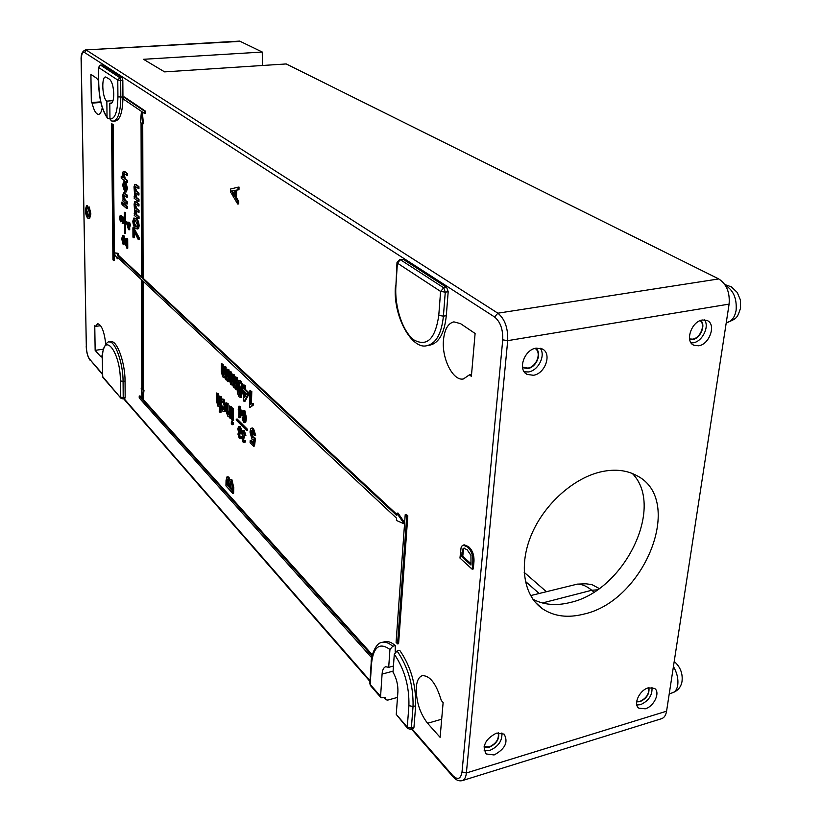 <?xml version="1.0" encoding="UTF-8"?>
<svg xmlns="http://www.w3.org/2000/svg" width="822" height="822" viewBox="0 0 822 822"><rect width="100%" height="100%" fill="white"/><g stroke="black" fill="none" stroke-linecap="round" stroke-linejoin="round"><path stroke-width="1.23" d="M601.796 471.643C574.064 477.551 544.544 503.763 531.577 534.372C518.538 564.991 523.573 595.734 542.541 608.794C554.069 616.449 567.868 618.206 583.939 614.085C644.88 600.851 685.086 499.817 636.855 475.671C626.929 470.205 615.236 468.859 601.796 471.643M632.375 473.513C665.347 506.999 624.217 590.71 570.447 602.434C556.299 606.03 543.784 604.961 532.913 599.228M704.444 319.881C709.787 326.375 702.337 341.644 693.306 342.774L691.097 342.897M689.658 339.424L692.627 339.548C700.406 338.602 706.221 324.834 700.642 320.477M651.98 687.469C652.524 695.114 648.733 700.837 640.626 704.639L636.834 704.999M636.629 701.885L640.019 701.669C646.688 698.474 649.647 693.809 648.907 687.675M540.157 348.199C545.993 355.227 538.379 370.66 528.484 371.945L524.251 371.852M522.556 367.66L527.796 368.523C536.684 367.413 542.428 352.597 535.605 348.251M501.893 732.967C502.417 740.745 498.409 746.551 489.871 750.383L484.189 750.548M484.055 747.095L489.254 747.239C496.488 743.869 499.581 739.019 498.553 732.7M636.68 701.505L640.061 701.341C646.554 698.197 649.38 693.676 648.548 687.767M648.342 687.829C639.485 690.048 632.848 704.485 638.941 708.194L645.249 708.8C654.107 706.509 660.683 692.103 654.528 688.415L648.342 687.829M496.375 733.142C485.288 739.091 481.908 746.037 486.244 753.969L494.114 754.956C505.191 748.945 508.52 741.989 504.081 734.097L496.375 733.142M536.211 348.138C524.261 349.525 517.274 370.003 527.169 374.421L533.396 375.274C545.346 373.774 552.25 353.285 542.191 348.929L536.211 348.138M700.169 320.652C705.831 324.618 700.303 338.222 692.689 339.137L689.576 338.941M702.471 319.994C691.415 321.248 684.541 341.808 693.932 345.281L698.669 345.785C709.705 344.439 716.537 323.899 707.012 320.467L702.471 319.994M484.117 746.664L489.296 746.9C496.354 743.561 499.303 738.844 498.132 732.751M471.551 374.483L469.352 374.873L471.386 376.342L475.106 333.475L460.556 323.652L453.878 321.864C448.021 323.313 444.558 329.355 443.479 339.989C441.609 358.577 453.107 381.418 463.454 378.942L469.352 374.873M416.292 687.295C416.014 701.135 419.775 713.126 427.574 723.278L440.109 737.344L443.13 702.502L441.322 700.549C436.318 683.781 429.988 675.489 422.333 675.674C418.901 676.804 416.888 680.678 416.292 687.295M102.349 65.051L100.592 65.164L119.899 77.7L122.036 77.556L122.827 80.268L120.68 80.412L120.813 97.222C120.587 111.905 118.101 119.878 113.354 121.142L111.453 120.947L109.963 118.985C114.967 119.241 117.618 111.864 117.926 96.862L117.782 80.063L98.527 67.455L98.753 83.803C99.308 98.887 102.072 109.912 107.035 116.868L106.85 101.106C102.308 98.527 101.168 76.682 105.617 76.98L109.542 79.231C112.028 81.614 113.446 86.546 113.765 94.027C113.693 99.832 112.717 102.986 110.836 103.5L109.799 103.171L111.792 103.017M534.988 348.405C541.996 352.237 536.591 367.013 527.837 368.092L522.463 367.044M546.281 591.604L524.179 572.338M585.881 583.784L591.953 584.606L599.207 588.511M530.601 595.59L577.332 584.123C581.966 584.113 586.774 586.158 591.748 590.258L593.916 592.066M247.381 429.228L237.178 419.015L236.263 419.179L236.243 420.073L246.436 430.307L247.36 430.142L247.381 429.228L246.456 429.403L236.263 419.179M134.448 232.749L134.469 237.681L132.948 237.168L132.907 227.786L133.739 227.694L139.103 237.62L139.113 239.51L138.271 239.603L133.606 230.263L133.637 237.774M133.924 217.984L136.36 218.652C137.87 219.484 138.795 221.848 139.134 225.752L138.62 228.598L137.202 229.009L135.558 228.208C134.058 227.365 133.143 225.002 132.804 221.139L133.924 217.984L135.517 218.744C137.027 219.577 137.952 221.94 138.291 225.845L137.202 229.009M122.159 222.063L122.807 220.717L122.057 218.036L121.44 220.275L120.248 217.08L120.464 221.765L119.498 217.933L120.125 215.703L120.947 215.621L122.868 216.628L124.06 221.046L123.351 223.43L122.211 223.43L122.509 222.032M122.293 218.333L122.262 220.183L121.44 220.275M120.752 217.707L121.286 221.673L120.464 221.765M221.416 363.663L222.3 364.495L222.156 371.657L222.957 375.253L223.492 375.5L224.19 373.034L224.324 366.417L225.207 367.259L225.053 374.657L225.855 378.048L226.369 378.264L227.129 375.12L227.242 369.191L229.05 369.89L228.814 381.521L227.9 381.665L227.006 380.812L227.047 379.004L226.256 379.939L225.567 379.63L224.272 376.199L223.43 377.195L222.711 376.877L221.272 371.565L221.416 363.663L223.204 364.352L223.07 371.513L223.892 375.13M224.385 377.041L223.43 377.195M224.324 366.417L226.122 367.105L225.968 374.513L226.78 377.904L225.855 378.048M229.389 371.215L230.283 372.068L230.129 379.291L230.941 382.929L231.485 383.175L232.205 380.709L232.349 374.031L233.253 374.883L233.088 382.353L233.9 385.775L234.434 386.011L235.205 382.847L235.339 376.856L237.178 377.575L236.9 389.309L235.986 389.464L235.071 388.58L235.113 386.761L234.321 387.696L233.602 387.368L232.277 383.895L231.434 384.891L230.684 384.562L229.225 379.189L229.389 371.215L231.198 371.924L231.044 379.137L231.896 382.816M232.4 384.727L231.434 384.891M232.349 374.031L234.178 374.74L234.013 382.199L234.845 385.652M238.657 380.278L240.579 380.586L242.151 383.668L242.696 390.953L241.185 397.365L239.264 397.047C237.558 394.396 236.859 390.953 237.178 386.71L238.657 380.278L239.654 380.74L241.226 383.823L241.76 391.108L240.26 397.519M249.909 390.666L250.854 391.56L250.515 404.27L252.282 403.51L252.22 405.431L250.083 407.527L249.477 406.931L249.909 390.666L251.789 391.406L251.46 403.633M251.871 403.52L253.217 403.345L253.166 405.267L252.22 405.431M253.001 405.297L250.083 407.527M238.976 406.109L239.634 406.746L239.562 409.531L241.791 411.719L241.76 413.178L239.171 417.771L238.719 417.319L238.883 410.342L238.226 409.695L238.976 406.109L240.558 406.592L240.486 409.366L242.428 411.277M242.171 413.918L240.086 417.617L239.171 417.771M238.688 426.526L239.531 426.937L241.031 431.714L239.479 428.211L238.976 427.964L238.431 429.444L239.747 432.773L239.654 434.006L238.976 433.626L238.565 434.653L239.294 437.037L240.188 436.184L240.836 436.985L240.045 438.722L239.284 438.352L237.918 434.037L238.657 432.516L237.784 428.776L238.688 426.526L240.445 426.772L241.935 431.149M239.5 428.241L240.661 432.608L240.569 433.841L239.654 434.006M239.551 433.882L240.096 436.739M240.188 436.184L241.75 436.821L240.959 438.558L240.045 438.722M243.466 437.879L242.87 437.602L242.469 438.629L243.209 441.034L244.113 440.171L244.761 440.993L243.959 442.729L243.189 442.349L241.812 438.013L242.562 436.482L241.678 432.732L242.593 430.471L244.37 430.718L245.891 435.526L244.298 435.177L243.394 432.167L244.586 436.585L244.483 437.818L243.384 438.465L244.011 440.736M244.113 440.171L245.686 440.818L244.874 442.555L243.959 442.729M238.072 187.18L239.038 187.077L238.976 189.728L236.644 190.149L236.479 197.66L238.719 201.287L238.657 203.918L237.702 204.031L230.479 191.824L230.53 189.029L238.072 187.18L238.01 189.831L235.678 190.252L235.513 197.763L237.753 201.39L237.702 204.031M87.44 207.74L86.69 210.288L89.053 216.515M85.909 210.37L87.769 216.248L88.714 216.689L89.577 213.741L88.355 208.86L88.468 207.072L89.259 206.99L90.893 213.956L89.619 218.529L87.81 218.159C86.392 216.772 85.591 213.987 85.375 209.795L86.495 205.767L87.409 205.675L87.574 207.719L86.711 207.812L85.909 210.37L86.69 210.288M124.122 173.689L125.242 178.744L127.328 180.419L127.338 182.32L126.496 182.402L121.224 178.158L121.214 176.268L122.848 176.822M121.214 176.268L123.125 177.799L122.529 174.172L123.238 171.346L124.831 171.603L127.276 173.545L127.287 175.456L123.608 173.432L123.136 175.086L123.978 175.004M124.564 183.809L124.05 185.577L125.674 189.82M123.218 185.659L125.324 190.057L125.992 187.991L125.15 182.823L125.982 182.741L127.441 188.341L126.341 191.927L125.509 192.009L124.656 191.649L122.612 185.176L123.567 181.898L124.625 181.837L124.708 183.789L123.793 183.871L123.218 185.659L124.05 185.577M122.786 198.893L123.321 199.345L122.694 195.585L123.423 192.923L126.588 195.307L126.598 197.198L124.297 195.297L124.132 196.52L125.396 200.291L127.461 202.017L127.472 203.907L126.639 203.99L122.797 200.774L123.156 198.852M124.081 192.893L127.42 195.225L127.431 197.116L126.598 197.198M123.649 203.301L127.492 206.538L127.502 208.418L126.67 208.5L122.838 205.264L122.817 203.394L123.649 203.301M121.42 202.212L122.098 204.637L121.42 202.212L122.242 202.12L122.92 203.383M122.612 235.493L126.249 245.326L126.198 238.288L126.876 238.883L126.937 248.295L123.125 237.548L122.303 239.408L123.208 244.73L121.707 238.832L122.612 235.493L123.927 235.606L126.228 242.089M126.198 238.288L127.698 238.791L127.759 248.203L126.937 248.295M123.3 237.764L124.071 242.86L124.019 244.627L123.208 244.73M219.536 396.081L220.399 396.944L220.111 412.439L219.248 411.565L219.351 405.924L217.881 406.15L216.309 400.129L216.433 392.998L217.296 393.851L217.172 400.889L218.107 404.568L218.703 404.825L219.423 402.163L219.536 396.081L221.303 396.79L221.241 400.293M221.21 401.855L221.139 405.667M221.118 406.654L221.015 412.284L220.111 412.439M216.433 392.998L218.19 393.707L218.066 400.735L219.104 404.496M223.06 401.228L222.783 402.533L221.878 402.688L221.015 401.619L222.156 398.999L224.036 399.307L226.163 407.393L224.93 411.575L222.906 411.226L221.036 405.688L222.803 406.202L223.974 409.397M222.156 398.999L224.036 399.307M226.338 402.852L227.221 403.725L227.078 410.548L228.023 414.555L228.67 414.853L229.389 412.161L229.523 406.006L231.321 406.736L231.074 418.193L230.17 418.357L229.276 417.453L229.317 415.86L228.639 416.548L227.745 416.107L226.204 411.75L226.338 402.852L228.126 403.571L227.992 410.394L229.071 414.524M232.575 407.979L233.469 408.863L233.212 420.35L232.297 420.504L231.414 419.61L231.66 408.133L232.575 407.979M232.266 421.655L233.16 422.559L233.119 424.563L232.205 424.717L231.321 423.813L231.362 421.809L232.266 421.655M250.936 432.824L252.313 437.766L253.608 437.592L254.553 438.743L253.566 446.202L250.094 442.678L250.145 440.633L252.847 443.366L253.34 439.606L252.005 439.349L249.991 432.012L250.659 428.817L252.344 427.995L253.505 428.55L255.673 435.372L253.782 434.797L252.518 430.564L251.789 430.214L250.936 432.824L251.861 432.66L253.484 437.807M252.303 430.379L251.861 432.66M253.608 437.592L254.543 437.417L255.478 438.578L254.491 446.027L253.566 446.202M250.145 440.633L251.07 440.458L252.981 442.39M114.381 252.652L113.107 124.297L111.535 123.824L112.943 259.896L114.464 260.471L114.392 253.864M372.356 654.826L142.72 398.906M142.155 398.259L140.017 395.896L139.216 396.019L139.226 397.961L371.75 657.775M384.768 697.601L385.436 698.371L385.508 697.395L381.089 697.796L380.576 696.378L382.086 674.091C382.425 669.868 383.638 667.423 385.724 666.734L388.693 667.33L393.45 666.056M395.32 645.568C391.436 642.229 387.881 640.955 384.624 641.746L382.055 642.414C385.292 641.622 388.847 642.896 392.721 646.246L395.32 645.568L395.197 652.195M415.655 705.81C416.158 684.89 410.836 666.385 399.698 650.294L397.088 650.973C408.205 667.094 413.517 685.62 413.034 706.55L411.36 728.045L413.969 727.295L415.655 705.81L413.034 706.55L408.914 705.605C409.356 686.329 404.486 669.2 394.293 654.199L393.019 672.129C396.512 678.376 398.146 684.962 397.899 691.857L396.255 714.421L407.27 727.09L408.914 705.605M413.969 727.295L413.322 728.58L410.712 729.33L411.36 728.045L407.27 727.09L407.774 728.528L410.712 729.33M125.047 381.089C125.17 362.779 116.95 340.02 111.021 341.726L109.069 342.003C114.977 340.308 123.177 363.077 123.074 381.398L125.047 381.089L125.17 397.324L124.79 398.557L122.827 398.886L123.208 397.653L125.17 397.324M438.773 315.401L440.602 291.43L397.386 263.132L395.896 286.2C394.488 307.058 402.77 331.883 414.062 340.01C427.121 346.987 435.362 338.787 438.773 315.401L443.407 316.141C441.558 333.609 436.133 343.421 427.142 345.589L429.978 345.127C438.999 342.959 444.435 333.146 446.295 315.689L448.185 291.728L445.267 292.149L443.407 316.141L446.295 315.689M399.79 259.547L396.995 262.465L397.386 263.132L400.417 259.711L399.79 259.547L403.232 259.331L400.417 259.711L443.767 287.834L446.675 287.423L403.232 259.331M446.675 287.423L448.185 291.728M122.036 77.556L102.668 65.03M113.354 121.142L115.45 120.978C120.218 119.714 122.714 111.751 122.951 97.068L122.827 80.268M105.73 344.069C104.312 331.698 101.651 324.896 97.736 323.683L95.506 326.406L94.766 325.604L95.147 350.367L100.387 356.234L102.401 357.457M98.589 80.679L96.482 78.131L90.903 74.36L91.334 102.555L92.105 103.11C93.831 110.395 95.969 114.145 98.537 114.371C100.253 114.135 101.496 111.874 102.267 107.61M407.815 515.867L406.284 514.449L405.205 514.685L396.091 642.352L397.56 643.914L398.598 643.647L407.815 515.867L406.736 516.093L405.205 514.685M117.33 258.766L117.32 257.081L141.507 279.706L141.816 388.837L141.179 388.138L142.216 398.989L143.203 390.368L142.576 389.669L142.278 280.425L396.564 518.209L396.41 520.46L404.219 523.912L396.913 513.247L396.759 515.507L142.278 278.36L141.867 123.351L142.545 123.824L141.425 111.802L140.377 122.314L141.055 122.786L141.497 277.63L117.299 255.077L117.279 253.392L113.724 252.734L117.33 258.766L118.142 258.673L118.132 257.851M141.497 276.747L118.111 254.984L118.091 253.299L113.724 252.734M142.545 123.824L143.418 123.752L142.319 111.956M396.831 514.356L143.11 278.247L142.74 123.803M404.63 522.71L397.982 513.01L396.913 513.247M142.216 398.989L143.028 398.855L144.014 390.234L143.377 389.536L143.12 281.216M145.566 111.227L124.482 97.006L123.619 97.068L123.639 99.277L144.693 113.57L145.566 113.498L145.566 111.227L144.693 111.299L123.619 97.068M463.218 545.109L464.348 544.842L468.571 546.712C472.506 550.226 474.304 555.22 473.955 561.693L473.287 568.937L472.157 569.214L459.96 558.056L461.05 547.812L462.18 545.664L463.218 545.109L467.441 546.979C471.376 550.493 473.164 555.487 472.825 561.971L472.157 569.214M230.16 479.514L231.917 479.781L233.756 487.508L233.623 493.179L232.729 493.354L225.947 485.853L226.06 480.233L227.036 476.76L227.92 477.161L229.328 481.024L230.16 479.514L231.023 479.956L232.862 487.682L232.729 493.354M227.036 476.76L228.814 476.996L229.975 479.586M243.107 410.425L244.812 410.61L246.477 417.895L245.788 422.118L243.518 422.261L242.11 417.874L244.124 421.213L244.874 418.018L243.589 418.285L242.161 413.086L243.107 410.425L243.887 410.774L245.552 418.059L244.37 422.672M242.11 417.874L243.25 417.874M243.713 418.398L244.483 420.782M243.815 384.891L245.675 385.621L245.573 389.566L248.758 392.597L248.706 394.683L244.987 401.321L243.415 400.848L243.661 390.912L242.737 390.029L242.788 387.953L243.713 388.837L243.815 384.891L244.74 385.775L244.648 389.731L247.823 392.752L247.771 394.837L244.062 401.485M242.788 387.953L243.744 387.82M128.366 222.176L129.681 222.505L130.626 225.978L128.869 225.269L128.9 229.811L128.417 229.379L126.064 221.508L128.376 223.512L128.366 222.176L128.849 222.598L129.794 226.071M129.701 225.999L129.722 229.718L128.9 229.811M126.064 221.508L128.376 222.7M135.62 193.088L136.925 197.794L138.969 199.458L138.98 201.38L138.127 201.472L134.14 198.194L134.541 196.242M134.13 196.283L134.746 196.787L134.017 186.871L134.726 184.344L136.185 184.518L138.928 186.707L138.939 188.639L135.599 186.738L135.496 187.755L136.657 191.249L138.949 193.088L138.959 195.02L135.065 192.831L134.674 194.167L135.517 194.084M135.681 210.329L136.997 215.004L139.031 216.71L139.041 218.621L138.199 218.714L134.222 215.354L134.623 213.412M134.212 213.453L134.829 213.967L134.099 204.123L134.787 201.647L136.257 201.822L138.99 204.072L138.99 205.993L135.671 204.041L135.568 205.007L136.729 208.511L139.01 210.401L139.021 212.323L135.137 210.062L134.757 211.367L135.599 211.275M125.437 212.436L124.307 212.271L124.759 233.232L125.581 233.129L125.437 212.436L124.307 212.271M385.436 698.371L385.95 699.789L387.809 700.087L397.499 697.405M240.754 41.347L85.539 49.926L239.664 41.1L262.28 52.043L262.403 65.493M262.28 52.043L143.511 59.297L164.575 71.884L286.21 63.941L718.747 278.935C726.556 284.032 730.008 292.427 729.104 304.109L666.57 711.194C665.871 715.284 664.197 717.791 661.535 718.705L462.272 780.633C464.543 779.831 465.91 777.283 466.372 772.978L666.57 711.194M109.799 103.171L109.963 118.985M106.85 101.106L113.015 100.654M107.035 116.868L107.661 118.337L109.963 118.8M407.537 728.251L396.255 714.421M394.293 654.199L397.088 650.973M392.721 646.246L389.936 649.462C379.548 642.064 373.414 646.76 371.534 663.539L370.188 684.418L380.576 696.378M388.693 667.33L389.936 649.462M100.664 325.676L95.506 326.406M103.459 349.145L95.147 350.367M100.87 102.473L92.105 103.11M100.736 101.866L91.334 102.555M397.56 643.914L406.736 516.093M371.472 657.847L371.636 655.411L139.216 396.019M371.636 655.411L372.253 655.247M141.179 388.138L141.816 388.035M143.203 390.368L144.014 390.234M142.576 389.669L143.377 389.536M142.278 278.36L143.11 278.247M141.425 111.802L142.021 111.751M117.299 255.077L118.111 254.984M117.279 253.392L118.091 253.299M113.662 260.564L112.275 124.358L111.535 123.824M112.275 124.358L113.107 124.297M144.693 113.57L144.693 111.299M251.409 428.17L253.505 428.55M252.57 428.714L254.738 435.537M254.553 438.743L255.478 438.578M252.313 437.766L253.238 437.592M231.362 421.809L233.16 422.559M232.256 422.714L232.205 424.717M231.66 408.133L233.469 408.863M232.554 409.027L232.297 420.504M229.523 406.006L231.321 406.736M228.023 414.555L228.937 414.401M227.078 410.548L227.992 410.394M227.221 403.725L228.126 403.571M230.407 406.89L230.17 418.357M221.036 405.688L223.574 409.736L224.385 406.726L223.132 401.29L222.546 401.013L221.878 402.688M222.937 409.428L223.841 409.274M221.899 406.356L222.803 406.202M223.132 399.461L225.259 407.548L226.163 407.393M225.259 407.548L224.026 411.74M220.399 396.944L221.303 396.79M218.107 404.568L219.012 404.414M217.172 400.889L218.066 400.735M217.296 393.851L218.19 393.707M125.263 241.596L126.085 241.504M123.105 235.709L123.927 235.606M123.259 242.952L124.071 242.86M122.303 239.408L123.125 239.315M126.876 238.883L127.698 238.791M122.088 202.767L122.91 202.685M122.098 204.637L122.827 204.565M122.817 203.394L126.66 206.63L127.492 206.538M126.66 206.63L126.67 208.5M124.297 195.297L123.732 195.009L123.3 196.602L124.564 200.383L127.461 202.017M126.629 202.109L126.639 203.99M124.564 200.383L125.396 200.291M123.3 196.602L124.132 196.52M126.588 195.307L127.42 195.225M124.225 193.365L125.057 193.273M123.598 192.934L124.43 192.851M124.625 189.748L125.458 189.666M123.793 181.919L123.875 183.871M125.15 182.823L126.609 188.433L127.441 188.341M126.609 188.433L125.509 192.009M123.136 175.086L124.41 178.826L127.328 180.419M126.485 180.501L126.496 182.402M124.41 178.826L125.242 178.744M123.238 171.346L127.276 173.545M126.444 173.627L126.454 175.538M87.769 216.248L88.55 216.155M86.618 205.757L86.793 207.802M88.468 207.072L90.112 214.039L90.893 213.956M90.112 214.039L88.838 218.611M470.996 565.063L470.934 555.323L467.163 549.805L463.772 548.192L462.509 549.332L461.604 556.504L470.996 565.063M472.825 561.971L473.955 561.693M467.441 546.979L468.571 546.712M461.604 556.504L462.735 556.237L471.109 563.861M464.368 548.151L463.639 549.075L462.735 556.237M462.509 549.332L463.639 549.075M461.964 552.435L463.094 552.168M228.845 486.891L228.876 481.887L227.355 479.062L226.769 484.59L228.845 486.891M231.989 490.354L232.061 485.453L230.324 481.743L229.626 487.754L231.989 490.354M232.862 487.682L233.756 487.508M231.023 479.956L231.917 479.781M227.92 477.161L228.814 476.996M226.769 484.59L227.653 484.425L228.876 485.761M227.9 479.329L227.653 484.425M229.626 487.754L230.52 487.58L232.01 489.224M230.848 481.969L230.52 487.58M232.677 193.18L234.681 196.417L234.804 190.406L231.352 191.023L234.712 194.814M237.753 201.39L238.719 201.287M235.513 197.763L236.479 197.66M235.678 190.252L236.644 190.149M238.01 189.831L238.976 189.728M234.804 190.478L232.307 190.92L233.643 193.078M231.352 191.023L232.307 190.92M242.593 430.471L244.37 430.718M243.446 430.882L244.966 435.691M244.761 440.993L245.686 440.818M243.209 441.034L243.959 440.89M242.469 438.629L243.384 438.465M243.394 432.167L242.88 431.92L242.326 433.4L243.24 436.472L244.586 436.585M243.661 436.749L243.559 437.982M243.24 436.472L244.155 436.307M242.326 433.4L243.25 433.235M239.531 426.937L240.445 426.772M241.031 431.714L241.812 431.571M240.836 436.985L241.75 436.821M239.294 437.037L240.045 436.903M238.565 434.653L239.479 434.489M239.747 432.773L240.661 432.608M239.325 432.506L240.24 432.341M238.431 429.444L239.346 429.279M244.925 415.85L243.415 411.914L242.819 413.692L243.805 417.155L244.319 417.391L244.925 415.85M244.864 422.282L245.788 422.118M245.552 418.059L246.477 417.895M243.887 410.774L244.812 410.61M243.589 420.987L244.453 420.833M242.983 419.775L243.898 419.621M242.767 418.377L243.538 418.244M243.949 412.192L244.74 417.001L243.805 417.155M242.819 413.692L243.744 413.528M240.949 412.377L239.531 410.979L239.438 415.079L240.949 412.377M239.634 406.746L240.558 406.592M238.267 408.246L238.935 408.123M241.791 411.719L242.326 411.627M239.562 409.531L240.486 409.366M240.425 411.873L240.394 413.374M252.282 403.51L253.217 403.345M250.854 391.56L251.789 391.406M246.61 393.738L244.596 391.806L244.442 397.632L246.61 393.738M244.74 385.775L245.675 385.621M247.771 394.837L248.706 394.683M247.823 392.752L248.758 392.597M244.648 389.731L245.573 389.566M245.501 392.669L245.418 395.885M240.836 390.234L239.099 382.384L238.092 387.594L239.325 395.207L240.301 395.022L240.836 390.234M241.226 383.823L242.151 383.668M241.76 391.108L242.696 390.953M239.654 380.74L240.579 380.586M239.603 382.6L239.017 387.439L240.271 395.074M238.092 387.594L239.017 387.439M239.325 395.207L240.25 395.043M235.339 376.856L237.178 377.575M233.9 385.775L234.825 385.621M233.253 374.883L234.178 374.74M230.941 382.929L231.855 382.785M230.129 379.291L231.044 379.137M230.283 372.068L231.198 371.924M236.253 377.719L235.986 389.464M227.242 369.191L229.05 369.89M225.207 367.259L226.122 367.105M222.957 375.253L223.861 375.109M222.156 371.657L223.07 371.513M222.3 364.495L223.204 364.352M228.136 370.034L227.9 381.665M120.125 215.703L121.153 217.861L122.046 216.71L123.238 221.139L124.06 221.046M123.238 221.139L122.529 223.512M122.046 216.71L122.868 216.628M120.402 215.816L121.224 215.734M120.495 220.491L121.317 220.399M119.92 218.262L120.742 218.179M121.379 219.371L122.201 219.279M128.407 227.735L128.386 224.848L127.03 223.676L128.407 227.735M129.784 224.735L130.616 224.642M128.859 223.933L129.691 223.841M128.849 222.598L129.681 222.505M134.674 194.167L136.082 197.876L138.969 199.458M138.127 199.551L138.127 201.472M135.599 186.738L135.044 186.45L134.644 187.837L135.815 191.331L138.949 193.088M138.096 193.18L138.106 195.112M135.815 191.331L136.657 191.249M134.644 187.837L135.496 187.755M134.726 184.344L138.928 186.707M138.075 186.789L138.086 188.731M135.332 184.601L136.185 184.518M134.757 211.367L136.154 215.097L139.031 216.71M138.188 216.803L138.199 218.714M135.671 204.041L135.116 203.733L134.726 205.099L135.887 208.593L139.01 210.401M138.168 210.494L138.168 212.405M135.887 208.593L136.729 208.511M134.726 205.099L135.568 205.007M134.787 201.647L138.99 204.072M138.137 204.164L138.147 206.086M135.414 201.914L136.257 201.822M135.548 226.317L137.007 227.108L137.664 225.3L135.527 220.635L134.078 219.864L133.421 221.693L133.801 223.964L135.548 226.317L137.325 226.893M137.777 228.701L138.62 228.598M138.291 225.845L139.134 225.752M135.517 218.744L136.36 218.652M133.801 223.964L134.644 223.872L136.39 226.225M134.592 219.988L134.644 223.872M133.421 221.693L134.263 221.601M132.907 227.786L136.781 235.77L138.26 237.712L139.103 237.62M138.26 237.712L138.271 239.603M136.781 235.77L137.623 235.678M133.462 228.269L134.294 228.177M246.436 430.307L246.456 429.403M124.759 233.232L124.605 212.528M539.098 593.433L525.34 581.318M724.87 284.576L731.395 286.868L737.231 292.447L740.396 299.938L740.581 308.055C737.355 317.292 737.673 318.504 726.627 322.656C731.611 321.515 734.776 317.405 736.111 310.336C736.974 298.52 733.409 290.207 725.394 285.388M674.204 661.443C680.38 666.889 682.979 673.629 681.983 681.654C680.955 687.12 677.811 690.829 672.53 692.782C675.273 691.857 677.009 689.319 677.729 685.158C678.469 678.972 677.03 672.756 673.434 666.519M441.681 719.219L427.574 723.278M597.306 589.847L591.748 590.258L542.397 602.978M102.555 374L89.629 359.183C87.707 356.45 86.608 352.258 86.32 346.627L81.234 60.664C81.327 54.478 82.385 51.735 84.44 52.413L494.556 316.973C500.341 321.772 503.074 329.396 502.735 339.846L462.015 771.93C460.762 779.153 457.628 780.314 452.624 775.403L412.089 728.929M124.071 398.68L370.034 680.708M84.44 52.413L86.433 50.193L497.865 313.192L718.747 278.935M729.104 304.109L507.698 340.647L466.372 772.978L462.015 771.93M382.086 674.091L393.091 671.142M117.926 96.862L122.951 97.068M120.392 380.915L123.074 381.398L123.208 397.653L120.526 397.16L120.392 380.915C120.423 349.278 101.466 329.108 102.483 360.766L102.699 376.64L121.019 398.31L122.509 398.711M89.629 359.183L102.565 374.575M81.131 60.551L86.32 346.627M494.556 316.973L497.865 313.192C504.842 318.936 508.119 328.091 507.698 340.647L502.735 339.846M462.272 780.633C459.015 781.393 455.963 780.14 453.128 776.872L452.624 775.403M371.534 663.539L371.205 662.522C370.66 658.001 375.181 642.66 382.055 642.414M371.184 662.799L369.859 683.39L370.701 685.836L380.843 697.518M445.267 292.149L440.602 291.43L443.767 287.834L445.267 292.149M396.985 262.65L395.896 286.2M102.503 64.989L100.418 65.113L98.527 67.455L100.233 65.215M117.782 80.063L119.899 77.7L120.68 80.412L117.782 80.063M102.37 360.55L102.586 376.322L103.182 377.76L120.813 398.074M109.069 342.003C107.405 340.698 100.983 349.401 102.37 360.457L102.483 360.766M102.473 355.916L100.387 356.234M123.999 171.685L124.831 171.603M226.831 481.733L227.715 481.558M229.698 484.435L230.592 484.261M232.832 190.755L233.797 190.653M233.088 382.353L234.013 382.199M225.053 374.657L225.968 374.513M136.082 197.876L136.925 197.794M136.154 215.097L136.997 215.004M535.574 602.577L542.541 608.794M638.088 707.423L638.941 708.194M485.206 752.839L486.244 753.969M525.679 373.414L527.169 374.421M692.925 344.706L693.932 345.281M672.53 692.782L669.242 693.778M522.463 366.992L523.121 367.444M385.713 699.512L384.193 697.765M369.982 681.459L123.629 398.752M452.881 776.595L411.503 729.104M395.495 285.696C392.505 315.925 412.089 350.511 427.142 345.589M107.415 118.06C102.041 110.446 99.113 98.979 98.63 83.669M98.63 83.608L98.414 67.322M369.838 683.678L370.455 685.548M102.586 376.425L102.966 377.514M81.131 60.489C80.731 54.622 82.2 51.108 85.539 49.926M89.917 360.067C87.687 356.799 86.454 352.258 86.218 346.432M229.297 416.435L228.639 416.548M219.34 406.417L218.693 406.53M124.256 192.841L123.423 192.923M124.41 181.816L123.567 181.898M87.276 205.685L86.495 205.767M244.853 418.501L244.298 418.593M235.102 387.563L234.321 387.696M227.026 379.815L226.256 379.939M586.723 583.754L577.332 584.123"/></g></svg>
